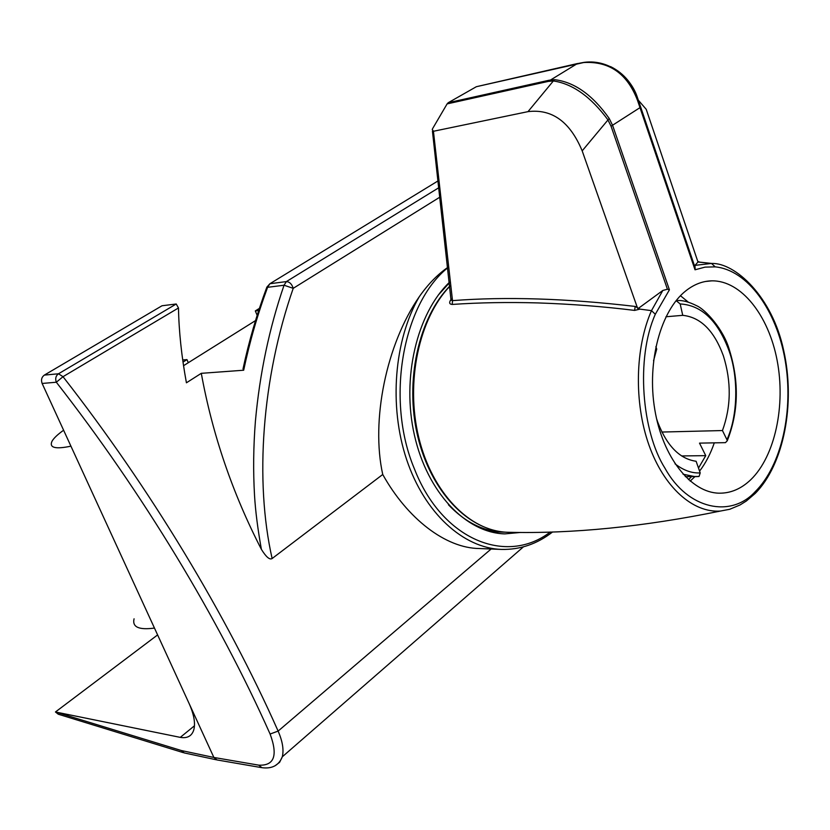 <?xml version="1.0" encoding="UTF-8"?>
<svg xmlns="http://www.w3.org/2000/svg" width="830" height="830" viewBox="0 0 830 830"><rect width="100%" height="100%" fill="white"/><g stroke="black" fill="none" stroke-linecap="round" stroke-linejoin="round"><path stroke-width="1.25" d="M695.021 265.372L711.497 263.442L715.201 266.866L705.043 267.125L695.021 269.792L695.021 265.372L697.989 262L711.839 263.463L699.503 262.114M692.158 261.377L693.019 261.46M711.839 263.463C734.799 262.664 772.284 296.175 783.696 350.55C795.597 403.37 783.977 464.52 755.155 493.487L746.346 501.009L740.038 504.962L729.778 509.267L720.367 511.062C692.926 513.054 663.855 487.293 648.884 444.87C633.923 402.488 635.106 347.884 651.488 310.648L655.316 314.248C635.635 358.197 641.808 431.859 665.048 468.348C687.852 509.755 731.012 518.076 755.03 491.858C781.756 465.609 793.854 410.269 785.139 360.22C776.517 310.161 747.623 269.958 715.201 266.866M686.068 290.645C694.212 284.285 702.803 281.017 711.85 280.841C741.117 280.426 768.507 315.13 777.108 360.262C785.813 405.372 775.096 456.147 750.839 479.647C741.283 488.808 730.722 493.321 719.164 493.186C690.934 492.792 662.662 457.403 654.777 409.501C646.715 361.652 660.773 310.296 686.068 290.645M690.166 481.13L694.886 476.638M699.576 471.129C705.645 463.192 710.553 453.771 714.298 442.857M688.246 302.12L680.465 295.719M432.44 131.161L450.949 299.547C448.895 302.618 449.321 304.247 452.236 304.434L452.506 300.626L433.436 131.275L528.005 111.635L553.361 80.946L548.246 81.413L447.111 103.895L432.762 128.37L432.243 129.47L433.436 131.275M634.597 310.41L635.209 306.436L639.94 309.123L634.597 310.41C603.898 306.561 571.673 304.07 537.913 302.919C507.908 302.079 479.356 302.577 452.236 304.434M699.991 262.197L697.802 261.46L646.217 109.311L638.353 100.233L695.115 267.623M451.385 299.028L451.281 300.242L452.506 300.626C506.093 296.507 566.994 298.447 635.209 306.436M637.596 308.304L582.183 150.873C570.096 121.792 552.043 108.709 528.005 111.635M695.021 269.792L637.513 100.357C627.283 73.652 609.334 61.047 583.666 62.541L476.368 86.704L448.21 102.723L549.211 80.219L554.731 79.69C574.464 82.087 592.63 95.004 609.21 118.451L612.602 125.392L669.416 289.815L655.316 314.248M476.368 86.704L577.473 63.537M447.111 103.895L448.21 102.723M697.989 262L697.802 261.46M638.114 308.563L662.817 290.469L667.424 289.234L611.046 126.202L607.851 119.738C590.784 96.726 572.617 83.789 553.361 80.946L554.731 79.69M610.621 66.628C624.087 73.351 633.332 84.556 638.353 100.233L638.177 100.233C633.114 79.369 610.579 58.847 584.175 62.343L583.666 62.541M637.513 100.357L638.177 100.233L640.584 107.153M667.424 289.234L669.416 289.815M582.183 150.873L609.21 118.451M676.108 300.647L680.175 303.946L682.737 315.338C700.634 317.216 714.184 330.714 723.376 355.842C731.469 381.727 731.168 406.627 722.453 430.552L661.894 432.046M722.453 430.552L726.945 439.713C737.87 415.851 738.731 377.795 729.093 350.924C718.023 320.868 701.713 305.201 680.175 303.946M505.698 532.186L502.897 532.154C483.257 531.356 465.091 522.205 448.397 504.723M726.945 439.713L727.256 440.792L725.441 442.649L699.514 443.127L705.749 455.649L681.606 455.94M675.039 463.835C683.391 470.351 691.784 473.38 700.209 472.913L696.111 461.273C679.687 458.938 666.884 445.876 657.713 422.086L656.551 418.642M700.209 472.913L699.047 476.451L698.321 476.524M653.552 360.77L656.727 349.098L655.866 346.639M665.961 316.759L682.737 315.338M438.354 294.982L449.538 282.636M705.749 455.649L698.507 468.068M691.556 476.638L688.485 479.667M447.816 267.385C437.472 274.554 427.958 284.327 419.285 296.694C386.313 344.211 370.761 420.613 382.744 474.49L272.126 558.528C254.592 481.016 261.844 378.428 293.218 288.332L284.047 285.23L267.592 287.315C257.601 314.331 249.633 341.96 243.678 370.221L201.296 373.324L186.418 382.796C181.552 356.35 178.907 331.409 178.481 307.961L176.219 303.998L162.016 305.762L44.353 375.098C41.614 377.131 40.878 379.922 42.133 383.46L56.326 382.225C142.521 492.564 218.653 618.599 270.103 734.031C278.06 755.549 274.263 765.924 258.732 765.146L213.881 757.458L217.004 759.938L261.44 767.605M520.794 532.424L504.796 533.887C466.045 532.891 427.294 492.491 414.429 435.211C401.419 378.013 416.93 313.284 449.497 282.231M419.285 296.694C394.136 339.875 388.699 406.077 406.638 459.592C424.576 513.148 463.254 548.101 501.424 549.429L479.367 548.526C445.658 548.215 407.447 518.812 382.744 474.49M157.607 634.919L55.454 711.974L180.266 737.372L194.469 725.793M184.229 752.935L181.376 750.538L213.881 757.458L189.095 703.477C193.992 714.443 195.558 723.262 193.774 729.943C191.792 736.086 187.29 738.555 180.266 737.372M183.368 752.665L58.287 714.225L55.454 711.974M189.095 703.477L42.133 383.46M183.534 365.698L255.526 320.598M272.126 558.528C269.719 560.094 266.15 557.044 261.398 549.367C257.757 529.094 255.474 511.187 254.54 495.635C253.119 471.201 253.409 446.374 255.412 421.152C259.759 373.417 269.304 328.109 284.047 285.23L286.392 281.588L269.926 283.715L267.592 287.315L266.752 287.429C256.833 314.114 248.927 341.255 243.024 368.852L243.678 370.221M275.093 765.748L279.606 762.324L282.293 756.804C283.974 749.936 282.594 741.366 278.123 731.095C226.497 614.791 149.867 487.791 63.018 376.696L56.326 382.225C55.06 378.646 55.786 375.834 58.494 373.78L176.219 303.998M261.398 549.367C232.483 493.228 212.449 434.547 201.296 373.324M258.69 310.534L255.318 310.918L259.396 308.387M257.165 315.317L255.318 310.918M70.934 446.167C55.34 449.424 49.032 447.785 52.01 441.249C53.805 438.115 57.675 434.443 63.609 430.231M134.066 618.807C132.084 627.086 138.88 630.167 154.463 628.071M182.704 359.971L186.968 359.608L183.005 362.088M188.306 362.71L186.968 359.608M449.933 286.153C418.994 318.284 405.268 381.976 418.725 437.4C432.067 492.906 469.988 531.511 507.752 532.279L507.369 532.269C468.099 530.775 430.812 491.453 417.677 436.196C404.532 380.835 418.652 317.745 449.912 285.966M639.94 309.123L651.488 310.648L662.817 290.469M695.187 268.401L640.449 107.35L611.046 126.202M548.246 81.413L577.244 63.651L583.978 62.375M676.668 300.605L677.259 300.585C682.343 300.087 688.848 301.819 696.754 305.782C704.971 309.227 723.739 329.116 729.539 350.416C739.271 382.07 738.513 412.199 727.256 440.792M698.487 476.524L694.98 476.638L683.059 474.221M685.393 301.373L686.493 300.502M550.3 532.02C506.497 565.624 442.017 540.029 414.44 468.94C385.39 400.07 402.467 304.081 447.847 267.675M181.376 750.538L55.506 711.984M44.353 375.098L58.494 373.78L63.018 376.696L178.481 307.961M523.408 546.866L282.293 756.804C278.88 765.395 272.084 769.016 261.917 767.688L258.732 765.146M491.121 549.004L278.123 731.095L270.103 734.031M438.821 187.715L286.392 281.588C289.608 281.837 291.89 284.078 293.218 288.332L439.89 197.135M266.845 287.149L269.926 283.715L438.053 180.899M705.459 281.484L711.85 280.841M720.367 511.062C643.281 526.832 572.399 533.898 507.752 532.279M490.395 531.771L502.897 532.154M685.331 476.648L699.047 476.451M501.424 549.429C520.099 549.813 537.166 543.982 552.614 531.947M184.395 752.955L216.371 759.803"/></g></svg>
